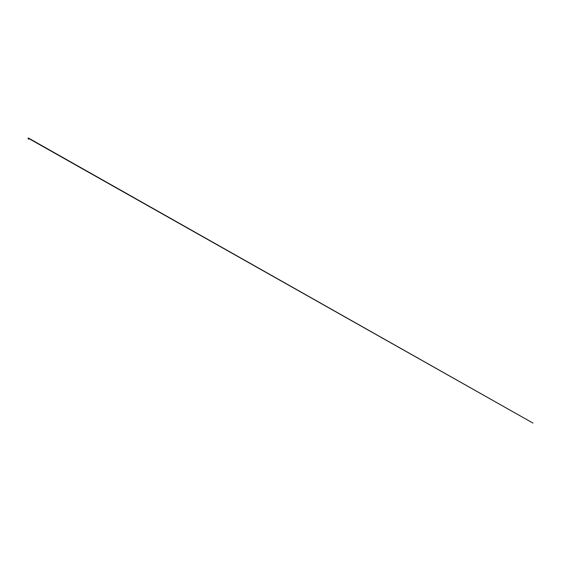 <?xml version="1.0" encoding="UTF-8"?>
<svg xmlns="http://www.w3.org/2000/svg" width="561" height="561" viewBox="0 0 561 561"><rect width="100%" height="100%" fill="white"/><g stroke="black" fill="none" stroke-linecap="round" stroke-linejoin="round"><path stroke-width="0.84" d="M28.877 138.146L28.05 138.153L28.906 138.146L28.092 138.146L532.95 423.071L28.618 138.139M28.387 138.427L28.359 139.24L28.387 138.567L28.632 138.918M28.359 138.413L28.899 138.23M28.618 138.904L28.485 138.364M28.562 138.23L28.288 138.595M28.387 139.212L28.359 138.588M28.485 138.146L28.092 138.146"/></g></svg>
